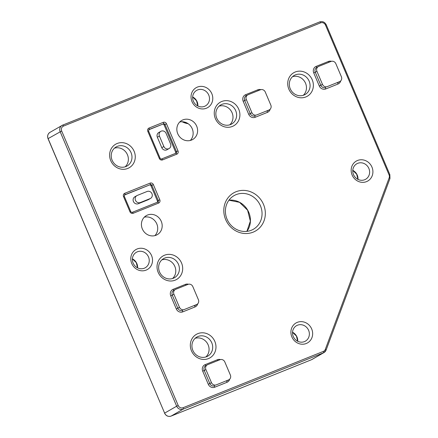 <?xml version="1.0" encoding="UTF-8"?>
<svg xmlns="http://www.w3.org/2000/svg" width="438" height="438" viewBox="0 0 438 438"><rect width="100%" height="100%" fill="white"/><g stroke="black" fill="none" stroke-linecap="round" stroke-linejoin="round"><path stroke-width="0.66" d="M166.09 133.366A3.876 3.592 60.1 0 0 161.239 131.143A3.876 3.592 60.1 0 0 160.817 131.345A3.876 3.592 60.1 0 0 159.41 136.048L163.85 146.506A3.876 3.592 60.1 0 0 168.701 148.728A3.876 3.592 60.1 0 0 169.123 148.526A3.876 3.592 60.1 0 0 170.53 143.823L166.09 133.366M169.123 148.526L167.064 149.714A3.876 3.592 -119.9 0 1 166.643 149.916A3.876 3.592 -119.9 0 1 161.786 147.694L163.85 146.506M159.41 136.048L157.351 137.236A3.876 3.592 -119.9 0 1 158.753 132.533L160.817 131.345M157.351 137.236L161.786 147.694M147.113 191.472L137.318 195.408A3.876 3.592 60.1 0 0 136.897 195.611A3.876 3.592 60.1 0 0 135.49 200.314A3.876 3.592 60.1 0 0 140.341 202.537L150.141 198.606A3.876 3.592 60.1 0 0 150.562 198.398A3.876 3.592 60.1 0 0 151.964 193.7A3.876 3.592 60.1 0 0 147.113 191.472M150.562 198.398L148.498 199.586A3.876 3.592 -119.9 0 1 148.077 199.788L150.141 198.606M140.341 202.537L138.282 203.725A3.876 3.592 -119.9 0 1 133.426 201.502A3.876 3.592 -119.9 0 1 134.833 196.799L136.897 195.611M138.282 203.725L148.077 199.788M127.743 168.455A13.573 12.576 -119.9 0 1 110.754 160.669A13.573 12.576 -119.9 0 1 117.149 143.5A13.573 12.576 -119.9 0 1 134.132 151.285A13.573 12.576 -119.9 0 1 127.743 168.455M117.313 146.363A10.988 10.184 60.1 0 0 116.119 146.944A10.988 10.184 60.1 0 0 112.44 160.91A10.988 10.184 60.1 0 0 125.892 166.56A10.988 10.184 60.1 0 0 127.086 165.986A10.988 10.184 60.1 0 0 130.765 152.013A10.988 10.184 60.1 0 0 117.313 146.363M206.402 108.23A11.503 10.66 -119.9 0 1 192.003 101.632A11.503 10.66 -119.9 0 1 197.423 87.074A11.503 10.66 -119.9 0 1 211.817 93.677A11.503 10.66 -119.9 0 1 206.402 108.23M197.587 89.938A8.919 8.267 60.1 0 0 196.618 90.409A8.919 8.267 60.1 0 0 193.629 101.747A8.919 8.267 60.1 0 0 204.551 106.335A8.919 8.267 60.1 0 0 205.521 105.865A8.919 8.267 60.1 0 0 208.504 94.526A8.919 8.267 60.1 0 0 197.587 89.938M232.37 126.445A13.573 12.576 -119.9 0 1 215.386 118.66A13.573 12.576 -119.9 0 1 221.781 101.49A13.573 12.576 -119.9 0 1 238.765 109.276A13.573 12.576 -119.9 0 1 232.37 126.445M221.946 104.353A10.988 10.184 60.1 0 0 220.752 104.934A10.988 10.184 60.1 0 0 217.073 118.901A10.988 10.184 60.1 0 0 230.519 124.556A10.988 10.184 60.1 0 0 231.713 123.976A10.988 10.184 60.1 0 0 235.398 110.004A10.988 10.184 60.1 0 0 221.946 104.353M305.839 96.951A13.573 12.576 -119.9 0 1 288.856 89.166A13.573 12.576 -119.9 0 1 295.245 71.996A13.573 12.576 -119.9 0 1 312.228 79.782A13.573 12.576 -119.9 0 1 305.839 96.951M295.409 74.86A10.988 10.184 60.1 0 0 294.216 75.435A10.988 10.184 60.1 0 0 290.536 89.407A10.988 10.184 60.1 0 0 303.988 95.057A10.988 10.184 60.1 0 0 305.182 94.477A10.988 10.184 60.1 0 0 308.861 80.51A10.988 10.184 60.1 0 0 295.409 74.86M366.529 181.628A11.503 10.66 -119.9 0 1 352.13 175.03A11.503 10.66 -119.9 0 1 357.55 160.478A11.503 10.66 -119.9 0 1 371.944 167.075A11.503 10.66 -119.9 0 1 366.529 181.628M357.715 163.336A8.919 8.267 60.1 0 0 356.746 163.807A8.919 8.267 60.1 0 0 353.756 175.145A8.919 8.267 60.1 0 0 364.679 179.733A8.919 8.267 60.1 0 0 365.648 179.268A8.919 8.267 60.1 0 0 368.632 167.924A8.919 8.267 60.1 0 0 357.715 163.336M306.272 343.507A11.503 10.66 -119.9 0 1 291.872 336.91A11.503 10.66 -119.9 0 1 297.293 322.357A11.503 10.66 -119.9 0 1 311.686 328.954A11.503 10.66 -119.9 0 1 306.272 343.507M297.457 325.22A8.919 8.267 60.1 0 0 296.488 325.686A8.919 8.267 60.1 0 0 293.504 337.03A8.919 8.267 60.1 0 0 304.421 341.618A8.919 8.267 60.1 0 0 305.39 341.147A8.919 8.267 60.1 0 0 308.379 329.809A8.919 8.267 60.1 0 0 297.457 325.22M253.142 232.156A21.971 20.362 -119.9 0 1 225.647 219.553A21.971 20.362 -119.9 0 1 235.994 191.756A21.971 20.362 -119.9 0 1 263.49 204.36A21.971 20.362 -119.9 0 1 253.142 232.156M236.159 194.614A19.387 17.969 60.1 0 0 234.051 195.638A19.387 17.969 60.1 0 0 227.557 220.292A19.387 17.969 60.1 0 0 251.292 230.268A19.387 17.969 60.1 0 0 253.399 229.244A19.387 17.969 60.1 0 0 259.893 204.59A19.387 17.969 60.1 0 0 236.159 194.614M208.45 358.591A13.573 12.576 -119.9 0 1 191.461 350.805A13.573 12.576 -119.9 0 1 197.856 333.636A13.573 12.576 -119.9 0 1 214.839 341.421A13.573 12.576 -119.9 0 1 208.45 358.591M198.02 336.493A10.988 10.184 60.1 0 0 196.826 337.074A10.988 10.184 60.1 0 0 193.147 351.046A10.988 10.184 60.1 0 0 206.599 356.696A10.988 10.184 60.1 0 0 207.793 356.116A10.988 10.184 60.1 0 0 211.472 342.149A10.988 10.184 60.1 0 0 198.02 336.493M175.156 280.161A13.573 12.576 -119.9 0 1 158.173 272.376A13.573 12.576 -119.9 0 1 164.562 255.206A13.573 12.576 -119.9 0 1 181.546 262.992A13.573 12.576 -119.9 0 1 175.156 280.161M164.732 258.064A10.988 10.184 60.1 0 0 163.538 258.644A10.988 10.184 60.1 0 0 159.854 272.617A10.988 10.184 60.1 0 0 173.306 278.267A10.988 10.184 60.1 0 0 174.499 277.687A10.988 10.184 60.1 0 0 178.178 263.72A10.988 10.184 60.1 0 0 164.732 258.064M146.144 270.109A11.503 10.66 -119.9 0 1 131.745 263.512A11.503 10.66 -119.9 0 1 137.165 248.959A11.503 10.66 -119.9 0 1 151.559 255.557A11.503 10.66 -119.9 0 1 146.144 270.109M137.329 251.817A8.919 8.267 60.1 0 0 136.36 252.288A8.919 8.267 60.1 0 0 133.376 263.632A8.919 8.267 60.1 0 0 144.294 268.22A8.919 8.267 60.1 0 0 145.263 267.749A8.919 8.267 60.1 0 0 148.252 256.405A8.919 8.267 60.1 0 0 137.329 251.817M147.513 215.036A10.988 10.184 60.1 0 0 146.319 215.616A10.988 10.184 60.1 0 0 142.64 229.589A10.988 10.184 60.1 0 0 156.087 235.239A10.988 10.184 60.1 0 0 157.28 234.659A10.988 10.184 60.1 0 0 160.965 220.692A10.988 10.184 60.1 0 0 147.513 215.036M182.936 119.87A10.988 10.184 60.1 0 0 181.743 120.445A10.988 10.184 60.1 0 0 178.063 134.417A10.988 10.184 60.1 0 0 191.516 140.067A10.988 10.184 60.1 0 0 192.709 139.487A10.988 10.184 60.1 0 0 196.388 125.52A10.988 10.184 60.1 0 0 182.936 119.87M190.3 140.467A10.988 10.184 60.1 0 0 191.587 127.458A10.988 10.184 60.1 0 0 179.695 122.038M229.791 124.814A10.988 10.184 60.1 0 0 231.439 111.46A10.988 10.184 60.1 0 0 219.06 106.177M144.266 217.21A10.988 10.184 -119.9 0 1 156.163 222.63A10.988 10.184 -119.9 0 1 154.871 235.633M161.841 259.887A10.988 10.184 -119.9 0 1 174.22 265.171A10.988 10.184 -119.9 0 1 172.572 278.53M125.158 166.823A10.988 10.184 60.1 0 0 126.806 153.464A10.988 10.184 60.1 0 0 114.427 148.186M303.255 95.32A10.988 10.184 60.1 0 0 304.903 81.961A10.988 10.184 60.1 0 0 292.524 76.683M316.92 71.279L322.467 84.353A3.876 3.592 60.1 0 0 327.317 86.576L339.565 81.66A3.876 3.592 60.1 0 0 339.987 81.457A3.876 3.592 60.1 0 0 341.388 76.754L335.842 63.68A3.876 3.592 60.1 0 0 330.991 61.457L318.744 66.373A3.876 3.592 60.1 0 0 318.322 66.576A3.876 3.592 60.1 0 0 316.92 71.279L315.278 72.226L320.824 85.295L322.467 84.353M246.348 99.612L251.894 112.686A3.876 3.592 60.1 0 0 256.75 114.909L268.992 109.993A3.876 3.592 60.1 0 0 269.414 109.79A3.876 3.592 60.1 0 0 270.821 105.087L265.269 92.018A3.876 3.592 60.1 0 0 260.418 89.79L248.171 94.707A3.876 3.592 60.1 0 0 247.755 94.915A3.876 3.592 60.1 0 0 246.348 99.612L244.705 100.559L250.257 113.628L251.894 112.686M173.913 294.21L179.465 307.279A3.876 3.592 60.1 0 0 184.316 309.502L196.558 304.585A3.876 3.592 60.1 0 0 196.98 304.383A3.876 3.592 60.1 0 0 198.387 299.68L192.835 286.611A3.876 3.592 60.1 0 0 187.984 284.388L175.742 289.299A3.876 3.592 60.1 0 0 175.32 289.507A3.876 3.592 60.1 0 0 173.913 294.21L172.271 295.152L177.823 308.226L179.465 307.279M205.893 369.546L211.444 382.62A3.876 3.592 60.1 0 0 216.295 384.843L228.537 379.927A3.876 3.592 60.1 0 0 228.959 379.724A3.876 3.592 60.1 0 0 230.366 375.021L224.814 361.952A3.876 3.592 60.1 0 0 219.964 359.729L207.721 364.64A3.876 3.592 60.1 0 0 207.3 364.849A3.876 3.592 60.1 0 0 205.893 369.546L204.25 370.493L209.802 383.568L211.444 382.62M157.269 202.29A1.292 1.199 60.1 0 0 157.434 200.982L150.979 185.772A1.292 1.199 60.1 0 0 149.358 185.033L124.403 195.052M175.474 153.399A1.292 1.199 60.1 0 0 175.633 152.09L164.135 124.994A1.292 1.199 60.1 0 0 162.514 124.255L148.69 129.807M195.134 338.322A10.988 10.184 -119.9 0 1 207.513 343.6A10.988 10.184 -119.9 0 1 205.865 356.959M182.126 121.742A19.387 17.969 60.1 0 0 188.143 123.691M228.943 200.193A19.387 17.969 -119.9 0 1 247.678 210.163A19.387 17.969 -119.9 0 1 246.89 231.374M132.402 258.842A8.919 8.267 -119.9 0 1 137.609 267.886M292.529 332.239A8.919 8.267 -119.9 0 1 297.736 341.284M352.782 170.355A8.919 8.267 -119.9 0 1 357.994 179.405M192.654 96.957A8.919 8.267 -119.9 0 1 197.866 106.007M389.081 174.904L325.489 25.081A3.876 3.592 60.1 0 0 320.638 22.858L63.51 126.089A3.876 3.592 60.1 0 0 61.681 130.995L178.206 405.506A3.876 3.592 60.1 0 0 183.057 407.729L323.392 351.385A3.876 3.592 60.1 0 0 325.308 349.393L389.174 177.817A3.876 3.592 60.1 0 0 389.081 174.904L389.853 174.642L389.968 178.507A1.292 0.383 20.4 0 1 389.897 178.584M340.72 80.882A5.168 4.791 -119.9 0 1 338.005 84.036L325.762 88.952A5.168 4.791 -119.9 0 1 319.291 85.985L313.745 72.916A5.168 4.791 -119.9 0 1 316.176 66.373L328.423 61.457A5.168 4.791 -119.9 0 1 331.429 61.315M270.147 109.215A5.168 4.791 -119.9 0 1 267.437 112.369L255.19 117.285A5.168 4.791 -119.9 0 1 248.718 114.318L243.172 101.249A5.168 4.791 -119.9 0 1 245.608 94.707L257.851 89.79A5.168 4.791 -119.9 0 1 260.856 89.648M197.713 303.813A5.168 4.791 -119.9 0 1 195.003 306.961L182.756 311.878A5.168 4.791 -119.9 0 1 176.29 308.916L170.738 295.842A5.168 4.791 -119.9 0 1 173.174 289.299L185.416 284.382A5.168 4.791 -119.9 0 1 188.428 284.246M229.693 379.155A5.168 4.791 -119.9 0 1 226.983 382.303L214.735 387.219A5.168 4.791 -119.9 0 1 208.269 384.252L202.717 371.183A5.168 4.791 -119.9 0 1 205.154 364.64L217.396 359.724A5.168 4.791 -119.9 0 1 220.407 359.582M149.358 185.033L124.825 194.735A1.292 0.482 -111.9 0 0 124.737 193.306A2.584 2.398 60.1 0 0 123.521 196.574L129.976 211.784A2.584 2.398 60.1 0 0 133.212 213.268A1.292 0.482 -111.9 0 0 132.309 212.31A1.292 0.482 -111.9 0 0 132.287 212.321M124.737 193.306L150.119 183.117A2.584 2.398 60.1 0 1 153.355 184.601L159.81 199.81L158.277 200.5L151.816 185.285L150.979 185.772M133.212 213.268L158.594 203.079A2.584 2.398 60.1 0 0 159.81 199.81M175.633 152.09L176.476 151.603L164.973 124.512L166.506 123.823A2.584 2.398 60.1 0 0 163.275 122.339L149.024 128.06A2.584 2.398 60.1 0 0 147.809 131.329L148.575 131.066L148.969 129.555A1.292 1.199 -119.9 0 1 149.112 129.489L148.849 129.637M166.506 123.823L178.009 150.913A2.584 2.398 60.1 0 1 176.793 154.187L162.542 159.908A1.292 0.482 -111.9 0 0 161.644 158.95A1.292 0.482 -111.9 0 0 161.617 158.961M147.809 131.329L159.312 158.425A2.584 2.398 60.1 0 0 162.542 159.908M61.681 130.995L48.109 138.616L164.633 413.122L176.667 406.196L60.148 131.685A5.168 4.791 -119.9 0 1 62.021 125.416A5.168 4.791 -119.9 0 1 62.585 125.148A1.292 0.482 68.1 0 1 62.607 125.137A1.292 0.482 68.1 0 1 63.51 126.089M183.057 407.729A1.292 0.482 -111.9 0 1 183.139 409.158L171.105 416.089L311.44 359.746L323.474 352.814L183.139 409.158A5.168 4.791 -119.9 0 1 176.667 406.196L178.206 405.506M62.629 125.126L319.713 21.911A1.292 0.482 68.1 0 1 319.735 21.9A1.292 0.482 68.1 0 1 320.638 22.858M49.981 132.347A5.168 4.791 60.1 0 0 48.109 138.616L48.032 138.676C47.118 135.994 47.769 133.886 49.981 132.347L62.607 125.137L319.735 21.9C322.603 21.079 324.777 22.053 326.255 24.818L389.853 174.642M48.032 138.676L164.633 413.122A5.168 4.791 60.1 0 0 171.105 416.089A1.292 0.482 -111.9 0 1 171.077 416.1L311.413 359.757A1.292 0.482 -111.9 0 0 311.44 359.746A5.168 4.791 60.1 0 0 311.998 359.472L311.413 359.757A1.292 0.482 -111.9 0 1 311.391 359.762M325.308 349.393A1.292 0.383 20.4 0 1 326.102 350.088A1.292 0.383 20.4 0 1 326.031 350.159A5.168 4.791 -119.9 0 1 324.038 352.541A5.168 4.791 -119.9 0 1 323.474 352.814A1.292 0.482 68.1 0 0 323.392 351.385M327.317 86.576L339.565 81.66M256.75 114.909L268.992 109.993M184.316 309.502L196.558 304.585M216.295 384.843L228.537 379.927M175.32 289.507L173.678 290.449A3.876 3.592 60.1 0 0 172.271 295.152L170.738 295.842M195.003 306.961A1.292 0.482 -111.9 0 1 194.915 305.532A3.876 3.592 60.1 0 0 195.337 305.33L196.98 304.383M176.29 308.916L177.823 308.226A3.876 3.592 60.1 0 0 182.673 310.449A1.292 0.482 -111.9 0 0 182.756 311.878M207.3 364.849L205.657 365.79A3.876 3.592 60.1 0 0 204.25 370.493L202.717 371.183M208.269 384.252L209.802 383.568A3.876 3.592 60.1 0 0 214.653 385.79A1.292 0.482 -111.9 0 0 214.735 387.219M226.983 382.303A1.292 0.482 -111.9 0 1 226.9 380.874A3.876 3.592 60.1 0 0 227.322 380.671L228.959 379.724M318.322 66.576L316.679 67.523A3.876 3.592 60.1 0 0 315.278 72.226L313.745 72.916M338.005 84.036A1.292 0.482 -111.9 0 1 337.922 82.607A3.876 3.592 60.1 0 0 338.344 82.399L339.987 81.457M319.291 85.985L320.824 85.295A3.876 3.592 60.1 0 0 325.68 87.523A1.292 0.482 -111.9 0 0 325.762 88.952M267.437 112.369A1.292 0.482 -111.9 0 1 267.35 110.94A3.876 3.592 60.1 0 0 267.771 110.732L269.414 109.79M247.755 94.915L246.112 95.856A3.876 3.592 60.1 0 0 244.705 100.559L243.172 101.249M248.718 114.318L250.257 113.628A3.876 3.592 60.1 0 0 255.108 115.856A1.292 0.482 -111.9 0 0 255.19 117.285M124.211 196.372L124.682 194.806A1.292 1.199 -119.9 0 1 124.825 194.735L124.562 194.883M157.434 200.982L158.277 200.5A1.292 1.199 -119.9 0 1 157.707 202.115M132.336 212.304L157.669 202.132A1.292 0.482 -111.9 0 1 157.691 202.121L132.309 212.31C131.904 212.638 131.384 212.375 130.748 211.521L124.288 196.312L123.521 196.574M162.514 124.255L149.112 129.489A1.292 0.482 68.1 0 0 149.024 128.06M163.275 122.339A1.292 0.482 -111.9 0 1 163.358 123.768A1.292 1.199 -119.9 0 1 164.973 124.512L164.135 124.994M161.666 158.939L175.868 153.24A1.292 0.482 68.1 0 1 175.89 153.229A1.292 0.482 68.1 0 1 176.793 154.187M178.009 150.913L176.476 151.603A1.292 1.199 -119.9 0 1 175.906 153.223M159.312 158.425L160.078 158.162L148.575 131.066M150.119 183.117A1.292 0.482 -111.9 0 1 150.201 184.546A1.292 1.199 -119.9 0 1 151.816 185.285L153.355 184.601M158.594 203.079A1.292 0.482 -111.9 0 0 157.691 202.121L157.806 202.066M129.976 211.784L130.748 211.521M389.174 177.817A1.292 0.383 20.4 0 1 389.968 178.507L326.102 350.088L324.038 352.541L311.998 359.472M325.489 25.081L326.255 24.818M316.176 66.373A1.292 0.482 -111.9 0 0 316.997 67.343M328.423 61.457A1.292 0.482 -111.9 0 0 328.954 62.278M245.608 94.707A1.292 0.482 -111.9 0 0 246.424 95.676M257.851 89.79A1.292 0.482 -111.9 0 0 258.382 90.611M173.174 289.299A1.292 0.482 -111.9 0 0 173.99 290.268M185.416 284.382A1.292 0.482 -111.9 0 0 185.947 285.204M205.154 364.64A1.292 0.482 -111.9 0 0 205.969 365.61M217.396 359.724A1.292 0.482 -111.9 0 0 217.927 360.545M188.203 123.735L181.984 121.748M246.873 231.379L250.355 221.157L247.596 210.213L239.52 202.329L228.932 200.21M137.543 267.853L136.278 262.63L132.396 258.907M297.67 341.251L296.406 336.028L292.524 332.311M357.928 179.372L356.658 174.149L352.782 170.426M197.801 105.974L196.536 100.751L192.654 97.028M176.005 153.174L161.644 158.95C161.233 159.279 160.713 159.016 160.078 158.162M171.077 416.1C168.208 416.921 166.035 415.947 164.557 413.182"/></g></svg>

